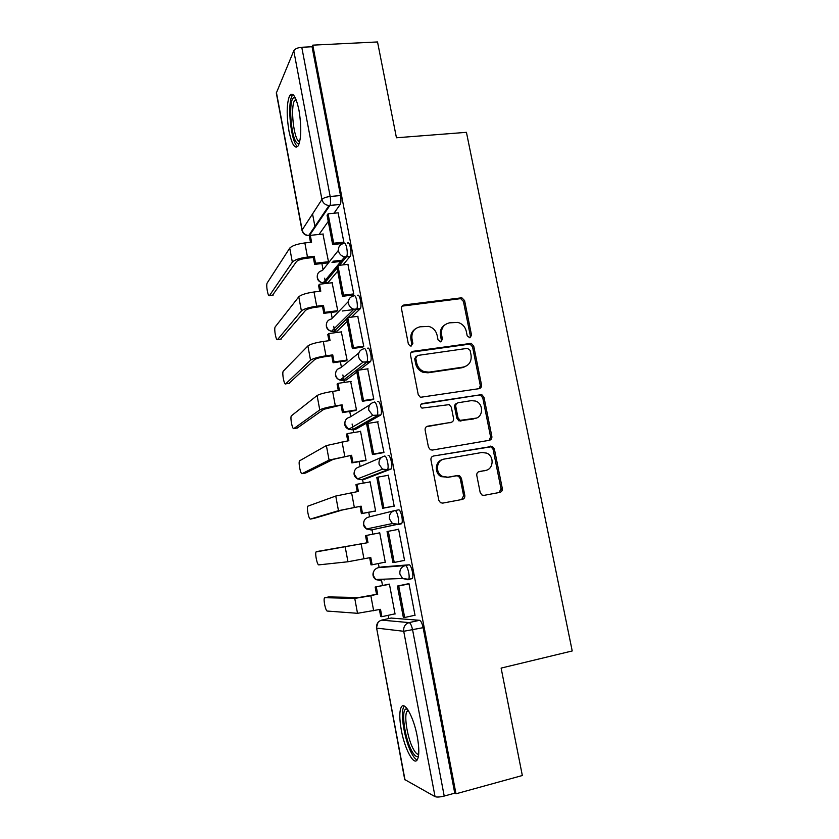 <?xml version="1.0" encoding="UTF-8"?>
<svg xmlns="http://www.w3.org/2000/svg" width="839" height="839" viewBox="0 0 839 839"><rect width="100%" height="100%" fill="white"/><g stroke="black" fill="none" stroke-linecap="round" stroke-linejoin="round"><path stroke-width="1.26" d="M469.84 337.813L471.549 335.222L464.596 300.593L461.828 297.772L404.052 304.966C402.143 305.417 401.283 306.654 401.482 308.689L408.362 344L410.072 345.93L411.068 346.014L412.861 343.371L411.97 338.799C411.341 332.254 414.057 328.259 420.129 326.791L428.855 326.402C433.26 327.787 436.018 330.765 437.14 335.338L438.042 339.879L440.706 341.882L442.457 339.26L441.566 334.73C440.915 328.248 443.569 324.284 449.536 322.837L457.884 322.407C462.341 323.718 465.142 326.696 466.295 331.321L467.197 335.82L469.84 337.813M469.966 337.792L470.364 335.978L463.432 301.442L460.663 298.632L402.028 306.141M411.435 345.93L411.834 344.116L410.942 339.554L411.97 338.799M440.957 341.83L441.345 340.005L440.454 335.485L441.566 334.73M408.184 579.718L412.316 578.532C414.078 576.162 411.152 564.248 408.971 564.815L381.588 566.986M298.978 110.234C295.989 96.506 292.884 91.65 289.644 95.656C286.623 103.218 286.403 115.016 288.962 131.052C291.878 144.738 294.992 149.625 298.327 145.734C301.337 138.393 301.558 126.563 298.978 110.234M417.277 736.652C413.742 716.999 404.419 700.429 401.22 707.246C399.312 711.336 399.343 718.929 401.304 730.035C404.629 748.87 413.931 766.447 417.392 759.557C419.301 755.54 419.269 747.906 417.277 736.652M480.191 492.566L481.985 495.031L484.019 495.367L499.855 492.388C501.701 491.832 502.519 490.511 502.299 488.445L494.37 448.928L492.346 446.348L433.511 456.007C431.603 456.552 430.743 457.874 430.952 459.971L438.807 500.296L440.485 502.708L442.709 503.117L462.289 499.436C464.187 498.869 465.026 497.537 464.806 495.44L461.429 478.293L459.594 475.797L457.57 475.472L447.9 477.223L442.321 476.3C434.854 472.703 436.364 460.013 444.334 459.048L481.911 452.483L486.767 453.133C494.538 456.238 493.584 469.4 485.487 470.438L479.279 471.56C477.412 472.105 476.583 473.427 476.804 475.503L480.191 492.566M312.779 45.149L377.529 41.95L396.448 137.774L466.432 132.331L572.219 650.959L501.124 668.096L522.33 775.519L455.986 793.799L312.779 45.149L312.056 46.753L301.778 47.267L330.167 196.494C330.828 200.563 330.744 203.531 329.926 205.398L309.476 235.476L308.542 235.518M479.069 388.667C480.915 388.174 481.733 386.915 481.513 384.891L473.731 346.098L471.214 343.35L413.092 351.3C411.173 351.772 410.323 353.041 410.523 355.096L418.231 394.655L420.391 397.308L479.069 388.667M483.998 397.277L491.853 436.427C492.074 438.472 491.255 439.762 489.41 440.286L432.358 450.071L430.365 449.756L428.467 447.218L425.132 430.092C424.922 428.005 425.782 426.705 427.691 426.181L451.057 422.353C452.934 421.828 453.773 420.538 453.563 418.472L451.351 407.261L449.19 404.618L421.965 408.111C419.899 406.317 420.003 404.797 422.29 403.559L481.743 394.603L483.998 397.277L482.771 397.843L490.595 436.888L491.853 436.427M391.047 618.06L419.563 620.294L409.128 622.601C410.502 623.146 411.666 625.621 412.631 630.016L444.219 796.064C439.919 797.123 436.867 797.323 435.053 796.651L404.723 779.536L376.617 628.096L405.017 779.913M312.548 213.924L315.065 227.264M321.903 263.561L323.057 269.697M324.651 278.181L325.396 282.103M325.532 282.837L325.658 283.509M331.101 312.423L332.192 318.243M333.723 326.361L334.551 330.765M334.667 331.353L334.929 332.747M340.382 361.714L341.421 367.22M342.878 374.96L343.801 379.857M343.885 380.308L344.284 382.427M349.748 411.456L350.723 416.637M352.107 423.999L353.125 429.379M353.177 429.694L353.722 432.557M359.197 461.649L360.109 466.505M362.563 479.52L363.245 483.138M368.73 512.293L369.59 516.814M372.034 529.797L372.852 534.191M378.379 563.525L379.123 567.489M381.346 579.288L382.521 585.496M388.132 615.323L388.74 618.563M455.986 793.799L454.759 793.159L444.219 796.064M312.056 46.753L340.508 195.539C341.158 199.588 341.064 202.545 340.214 204.412L334.006 213.221M328.248 221.391L319.051 234.448M302.009 230.4L276.325 93.056L293.776 50.791C294.992 48.84 297.656 47.666 301.778 47.267M342.773 243.709L343.896 242.293L338.107 212.823M352.443 295.076L353.764 294.08L347.902 264.327M336.806 311.699L323.823 313.346L324.756 312.328L337.76 310.682L332.108 282.753M362.364 347.157L363.738 346.35L357.76 316.334M345.888 360.938L347.094 360.12L341.347 331.898M372.38 399.742L373.795 399.133L367.692 368.835M355.264 410.596L356.512 409.988L350.639 381.483M382.5 452.819L383.958 452.42L377.634 421.86M364.734 460.695L366.024 460.307L360.529 431.215L359.931 431.55M392.715 506.42L394.215 506.221L388.289 475.115L387.335 475.461M374.278 511.266L375.62 511.077L370.072 481.733L368.992 482.121M404.545 560.379L403.056 560.683L404.576 560.546L398.588 529.136L397.13 529.598M383.937 562.413L385.3 562.329L379.7 532.702L378.399 533.122M383.937 562.445L385.269 562.182M414.393 615.354L415.043 615.406L408.992 583.692L407.481 583.934M394.278 613.98L395.064 614.043L389.422 584.143L388.079 584.343M401.157 523.924L397.476 524.627L392.421 523.536L389.422 518.869C389.013 514.527 390.806 511.759 394.791 510.573L398.473 509.892C400.633 508.948 403.517 521.009 401.713 523.463L371.184 529.965L366.517 528.969L363.738 524.669C363.381 520.673 365.059 518.124 368.751 517.023L394.068 510.752M388.09 455.493C390.208 454.172 393.061 466.411 391.215 468.949L365.133 479.069L361.536 479.698M377.802 401.619C379.889 399.909 382.71 412.369 380.812 414.98L355.746 429.274L351.981 429.872M367.608 348.269C369.663 346.161 372.453 358.861 370.513 361.546L359.512 370.02M356.816 372.055L346.444 379.931L343.046 380.424L341.4 378.966M357.519 295.433C359.543 292.926 362.291 305.889 360.309 308.647L351.614 317.121M347.21 321.379L337.226 331.017L333.828 331.468L332.338 330.44M347.524 243.1C349.517 240.174 352.233 253.441 350.209 256.273L342.973 264.893M337.687 271.154L328.08 282.544L323.455 282.502M502.016 490.71L501.596 488.613M491.57 438.661L491.172 436.679M481.229 387.094L480.852 385.216M327.556 262.932L314.635 264.379L315.527 263.194L328.5 261.737L322.942 234.039M383.14 579.214L384.168 580.001M336.575 331.101L337.226 331.017M327.304 282.638L328.08 282.544M454.759 793.159L423.118 627.666C422.153 623.293 420.968 620.829 419.563 620.294M290.871 94.283L291.112 95.562M444.848 324.871C441.23 327.315 439.762 330.849 440.454 335.485M415.137 329.035C411.666 331.541 410.261 335.044 410.942 339.554M479.258 388.635L480.296 385.5L472.535 346.822L470.029 344.074L411.299 352.223M470.102 350.324L467.47 348.342L417.528 355.463L415.735 358.127L416.689 362.962C417.675 367.178 420.14 370.072 424.094 371.646L429.033 372.149L463.18 367.094C469.116 365.552 471.738 361.546 471.057 355.086L470.102 350.324M416.175 356.239L414.697 358.819L415.735 358.127M465.813 366.297L462.006 367.755L427.953 372.799L423.024 372.306C419.091 370.744 416.626 367.849 415.641 363.654L414.697 358.819M489.242 440.318L490.595 436.888M451.183 422.321L426.39 426.726M482.771 397.843L480.527 395.19L479.006 395.043L421.126 404.146M474.947 418.43C483.379 417.476 483.872 403.716 475.608 401.073L471.403 400.633L458.283 402.72C456.406 403.223 455.577 404.503 455.787 406.558L458 417.749L460.097 420.37L476.133 418.137M456.898 403.318C455.168 403.905 454.413 405.164 454.623 407.104L455.787 406.558M473.741 418.944L458.923 420.884L456.836 418.273L454.623 407.104M485.655 470.406L478.44 471.854M442.468 459.604C435.001 461.23 434.088 473.217 441.188 476.646L447.9 477.223M461.649 499.562L463.61 495.734L460.244 478.629L458.419 476.143L456.395 475.828L446.747 477.559M499.1 492.535L500.998 488.749L493.101 449.347L491.088 446.788L433.511 456.007M315.527 263.194L314.237 256.294L313.346 257.51L306.623 258.255C301.369 258.978 297.96 260.111 296.408 261.674L272.591 295.139M310.503 242.335L309.434 236.64L310.304 235.36L311.594 242.219L304.851 242.943C297.037 243.992 292.003 245.722 289.738 248.124L267.19 282.963C265.785 285.145 268.176 297.887 269.539 295.506L292.339 262.125C294.625 259.807 299.67 258.118 307.483 257.038L314.237 256.294M314.635 264.379L313.346 257.51M342.805 261.212L331.982 262.429M342.983 243.446L332.643 244.548L333.66 243.216L328.08 213.809L338.274 212.812M333.66 243.216L343.864 242.125M332.643 244.548L327.084 215.245L328.08 213.809M310.304 235.36L323.267 234.008M332.936 261.244L343.801 260.027M299.313 143.312L297.677 143.364C290.934 140.774 287.704 97.544 294.363 97.534L295.244 97.691M295.926 99.201L294.625 100.428C290.158 106.941 293.818 139.599 299.177 141.581L299.722 141.77M293.042 94.608L292.234 95.656C286.802 103.679 291.143 143.438 297.698 146.594M418.493 755.876C416.847 757.491 414.718 756.033 412.106 751.513C404.723 739.117 400.623 708.913 406.349 708.882L407.334 708.997M408.184 710.266L406.978 711.357C403.664 716.16 407.796 739.778 413.7 749.709C415.588 753.003 417.245 754.534 418.682 754.313M404.346 706.113L403.863 706.784C399.794 712.741 404.87 741.896 412.159 754.292C413.952 757.46 415.609 759.347 417.13 759.956M324.756 312.328L323.445 305.375L322.522 306.413L315.779 307.252C310.514 308.028 307.084 309.088 305.48 310.44L280.75 339.082M319.68 291.301L318.568 285.354L319.481 284.243L320.781 291.175L314.027 291.982C306.193 293.115 301.117 294.73 298.778 296.817L275.171 326.916C273.797 329.045 276.188 341.546 277.594 339.501L301.4 310.944C303.76 308.941 308.846 307.368 316.691 306.214L323.445 305.375M323.823 313.346L322.522 306.413M354.866 309.413L342.26 311.007M352.852 295.024L342.448 296.303L343.518 295.16L337.886 265.47L348.091 264.306M343.518 295.16L353.733 293.912M342.448 296.303L336.848 266.718L337.886 265.47M319.481 284.243L332.475 282.701M346.161 360.896L333.083 362.742L334.058 361.903L332.747 354.887L331.772 355.746L325.029 356.69C319.743 357.519 316.282 358.505 314.625 359.637L288.973 383.371M328.951 340.707L327.787 334.509L328.741 333.565L330.052 340.561L323.288 341.473C315.433 342.679 310.304 344.179 307.892 345.951L283.225 371.205C281.862 373.292 284.274 385.573 285.7 383.843L310.545 360.214C312.968 358.526 318.107 357.057 325.972 355.83L332.747 354.887M333.083 362.742L331.772 355.746M362.847 347.094L352.359 348.542L353.46 347.598L347.776 317.614L358.001 316.303M353.46 347.598L363.707 346.182M352.359 348.542L346.696 318.673L347.776 317.614M328.741 333.565L341.756 331.835M334.058 361.903L347.084 360.067M355.652 410.533L342.438 412.599L343.455 411.939L342.123 404.849L323.864 409.285L297.279 428.016M338.306 390.555L337.1 384.094L338.086 383.339L339.407 390.397L332.622 391.404C324.756 392.694 319.575 394.078 317.1 395.536L291.332 415.85C290 417.885 292.423 429.967 293.881 428.551L319.764 409.914C322.27 408.551 327.462 407.209 335.338 405.898L342.123 404.849M342.438 412.599L341.116 405.541M462.467 367.492L463.841 367.293M372.977 399.647L362.354 401.273L363.507 400.539L357.76 370.272L368.017 368.793M363.507 400.539L373.764 398.965M362.354 401.273L356.638 371.132L357.76 370.272M338.086 383.339L351.122 381.42M343.455 411.939L356.502 409.904M365.385 460.59L351.877 462.897L352.925 462.425L351.583 455.273L333.177 459.384L305.648 473.018M347.745 440.863L346.486 434.141L347.514 433.564L348.846 440.685L326.381 445.561L299.513 460.852C298.202 462.824 300.635 474.727 302.134 473.626L329.077 460.076L351.583 455.273M351.877 462.897L350.545 455.776M383.381 452.672L372.453 454.528L373.649 453.983L367.849 423.433L378.116 421.786M373.649 453.983L383.926 452.242M372.453 454.528L366.685 424.083L367.849 423.433M347.514 433.564L360.571 431.445M352.925 462.425L366.003 460.192M375.599 511.014L361.399 513.657L362.49 513.374L361.137 506.158L342.585 509.934L314.09 518.387M357.267 491.633L355.956 484.638L357.026 484.25L358.379 491.434L335.757 496.038L307.756 506.2C306.466 508.119 308.92 519.855 310.44 519.058L338.474 510.689L361.137 506.158M361.399 513.657L360.057 506.473M394.204 506.137L382.647 508.287L383.884 507.962L378.032 477.108L388.321 475.283M383.884 507.962L394.183 506.043M382.647 508.287L376.816 477.548L378.032 477.108M357.026 484.25L370.104 481.922M362.49 513.374L375.589 510.93M316.397 551.611L367.985 542.644L316.062 551.915C314.803 553.782 317.268 565.371 318.82 564.867L347.954 561.763L370.775 557.505L372.149 564.783L385.258 562.14M372.149 564.783L371.016 564.888L369.674 557.725M366.874 542.833L365.521 535.607L379.731 532.87L365.521 535.607M388.321 531.297L398.619 529.315L387.052 531.538L388.321 531.297L394.225 562.455L404.545 560.368M394.225 562.455L392.946 562.57L387.052 531.538M367.985 542.644L366.633 535.397M328.416 596.949L324.441 597.987C323.214 599.801 325.689 611.264 327.273 611.054L357.519 613.309L380.507 609.334L381.881 616.686L395.033 613.823M381.881 616.686L380.717 616.592L379.396 609.575M324.829 597.693L354.75 598.396L370.859 595.774L376.533 594.327L358.872 597.525L328.552 596.917M376.533 594.327L375.169 587.038L389.443 584.28M388.971 584.154L375.169 587.038M408.624 583.692L397.392 586.052L403.339 617.389L404.671 617.494L398.703 586.031L409.023 583.86M404.671 617.494L415.001 615.228M397.392 586.052L398.703 586.031M377.697 594.337L376.323 587.017M470.364 335.978L471.549 335.222M411.834 344.116L412.861 343.371M441.345 340.005L442.457 339.26M378.158 567.678L405.279 565.57C407.439 565.014 410.355 576.928 408.624 579.298L407.985 579.759L402.542 578.449L399.899 574.044C399.5 569.66 401.283 566.828 405.279 565.57L408.971 564.815M381.703 566.965L378.284 567.657C374.582 568.821 372.904 571.422 373.271 575.46L375.694 579.508L380.738 580.714L379.385 579.361M391.331 617.997L381.651 620.115L409.128 622.601C405.111 623.943 403.318 626.838 403.727 631.285L376.617 628.096C376.25 624.006 377.928 621.342 381.651 620.115L381.367 620.189M435.053 796.651L403.727 631.285L423.118 627.666M340.152 204.506L329.056 205.524L340.214 204.412M310.283 235.392L308.731 235.507L329.056 205.524C325.312 205.136 322.931 203.111 321.935 199.472L293.776 50.791M276.388 92.311L302.145 229.959L321.935 199.472C323.267 198.014 326.004 197.018 330.167 196.494L340.508 195.539M394.791 510.573C396.931 509.64 399.804 521.711 398.022 524.165L371.184 529.965M390.743 469.389L387.062 470.029L361.724 479.667L357.487 478.901L354.299 474.339C353.943 470.385 355.621 467.879 359.312 466.851L381.64 457.307M380.424 415.378L376.753 415.966L352.338 429.83L348.625 429.285L344.934 424.461C344.598 420.538 346.266 418.095 349.947 417.119L369.863 404.818M370.209 361.903L366.549 362.427L343.046 380.424L339.952 380.098C337.645 379.155 336.208 377.466 335.663 375.023C335.327 371.142 336.995 368.751 340.676 367.828L358.819 352.978M360.099 308.93L356.439 309.392L348.049 317.582M346.738 318.872L333.828 331.468L331.447 331.321C328.773 330.503 327.116 328.741 326.465 326.025C326.14 322.186 327.808 319.837 331.478 318.988L348.395 301.526M350.073 256.472L346.423 256.881L339.407 265.292M337.1 268.06L324.693 282.942L323.109 282.921C320.037 282.313 318.128 280.488 317.362 277.468C317.027 273.661 318.694 271.364 322.365 270.567L338.411 250.358M343.875 243.488C345.846 240.562 348.552 253.85 346.559 256.682L344.714 256.849C341.41 256.157 339.334 254.186 338.495 250.903C338.127 246.792 339.921 244.327 343.875 243.488M353.859 295.884C355.862 293.367 358.61 306.35 356.659 309.119L353.869 309.224C350.985 308.322 349.192 306.403 348.479 303.466C348.112 299.313 349.905 296.786 353.859 295.884M363.948 348.772C365.982 346.675 368.761 359.386 366.842 362.07L363.214 362.049C360.718 361.011 359.165 359.176 358.568 356.533C358.19 352.338 359.983 349.748 363.948 348.772M374.131 402.185C376.197 400.486 379.008 412.945 377.141 415.557L372.747 415.357L368.751 410.124C368.363 405.866 370.156 403.223 374.131 402.185M384.409 456.122C386.506 454.801 389.359 467.061 387.534 469.588L382.49 469.179L379.039 464.229C378.641 459.929 380.434 457.234 384.409 456.122M312.716 230.725L311.919 230.809M302.145 229.959L302.03 230.494C302.942 233.819 305.176 235.486 308.731 235.507C305.249 235.182 303.057 233.326 302.145 229.959M403.045 305.816L404.052 304.966M459.699 298.6L460.852 297.74M463.432 301.442L464.596 300.593M412.054 352.013L413.092 351.3M468.781 343.99L469.966 343.266M472.535 346.822L473.731 346.098M480.296 385.5L481.513 384.891M415.641 363.654L416.689 362.962M427.953 372.799L429.033 372.149M462.006 367.755L463.18 367.094M426.611 426.684L427.691 426.181M449.903 422.856L451.057 422.353M421.22 404.125L422.29 403.559M479.006 395.043L480.233 394.456M456.836 418.273L458 417.749M460.642 421.094L461.817 420.58M478.681 471.738L479.279 471.56M484.239 470.805L485.487 470.438M456.395 475.828L457.57 475.472M460.244 478.629L461.429 478.293M463.61 495.734L464.806 495.44M489.326 446.558L490.584 446.128M493.101 449.347L494.37 448.928M500.998 488.749L502.299 488.445M269.539 295.506L273.22 295.066M304.851 242.943L307.483 257.038M289.738 248.124L292.339 262.125M277.594 339.501L281.275 339.008M314.027 291.982L316.691 306.214M298.778 296.817L301.4 310.944M285.7 383.843L289.403 383.308M323.288 341.473L325.972 355.83M307.892 345.951L310.545 360.214M293.881 428.551L297.583 427.963M332.622 391.404L335.338 405.898M317.1 395.536L319.764 409.914M302.134 473.626L305.836 472.986M342.05 441.796L344.787 456.426M326.381 445.561L329.077 460.076M310.44 519.058L314.153 518.366M351.572 492.65L354.331 507.406M335.757 496.038L338.474 510.689M361.169 543.976L363.958 558.868M345.207 546.986L347.954 561.763M370.859 595.774L373.67 610.802M354.75 598.396L357.519 613.309M292.339 95.489L289.644 95.656M350.209 256.273L344.714 256.849L323.109 282.921C318.673 282.124 316.754 279.565 317.352 275.223M360.309 308.647L353.869 309.224L331.447 331.321C327.388 330.167 325.742 327.556 326.507 323.518M370.513 361.546L363.214 362.049L339.952 380.098C336.229 378.641 334.834 376.008 335.768 372.201M380.812 414.98L372.747 415.357L348.625 429.285C345.186 427.565 344.021 424.88 345.144 421.251M391.215 468.949L387.534 469.588L382.49 469.179L357.487 478.901C354.247 476.93 353.303 474.192 354.645 470.669M401.713 523.463L398.022 524.165L392.421 523.536L366.517 528.969C363.423 526.745 362.689 523.893 364.315 520.432M412.316 578.532L408.624 579.298L402.542 578.449L375.694 579.508C372.673 576.97 372.17 573.981 374.184 570.541M378.001 622.433L376.375 627.981M460.663 298.632L461.828 297.772M470.029 344.074L471.214 343.35M423.024 372.306L424.094 371.646M458.923 420.884L460.097 420.37M480.527 395.19L481.743 394.603M441.188 476.646L442.321 476.3M458.419 476.143L459.594 475.797M491.088 446.788L492.346 446.348M296.356 100.313L294.625 100.428M295.768 98.824L294.363 97.534M408.603 710.958L406.978 711.357M408.006 709.983L406.349 708.882"/></g></svg>
